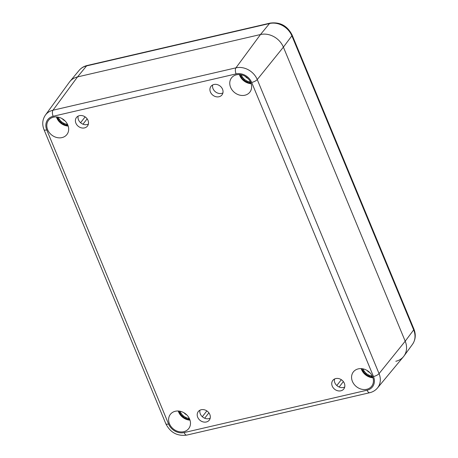 <?xml version="1.0" encoding="UTF-8"?>
<svg xmlns="http://www.w3.org/2000/svg" width="458" height="458" viewBox="0 0 458 458"><rect width="100%" height="100%" fill="white"/><g stroke="black" fill="none" stroke-linecap="round" stroke-linejoin="round"><path stroke-width="0.69" d="M212.655 84.959A6.967 5.834 -142.1 0 0 215.506 91.875A6.967 5.834 -142.1 0 0 222.909 92.934M213.943 84.495A6.967 5.834 37.9 0 1 221.523 87.478A6.967 5.834 37.9 0 1 221.981 94.898A6.967 5.834 37.9 0 1 212.901 95.224A6.967 5.834 37.9 0 1 210.978 86.339A6.967 5.834 37.9 0 1 213.943 84.495M78.129 116.126A6.967 5.834 -142.1 0 0 80.974 123.042A6.967 5.834 -142.1 0 0 88.383 124.095M79.417 115.656A6.967 5.834 37.9 0 1 86.991 118.639A6.967 5.834 37.9 0 1 87.455 126.064A6.967 5.834 37.9 0 1 78.375 126.385A6.967 5.834 37.9 0 1 76.452 117.506A6.967 5.834 37.9 0 1 79.417 115.656M199.94 410.202A6.967 5.834 -142.1 0 0 202.785 417.118A6.967 5.834 -142.1 0 0 210.193 418.171M201.228 409.733A6.967 5.834 37.9 0 1 208.802 412.721A6.967 5.834 37.9 0 1 209.266 420.141A6.967 5.834 37.9 0 1 200.186 420.461A6.967 5.834 37.9 0 1 198.262 411.582A6.967 5.834 37.9 0 1 201.228 409.733M334.466 379.035A6.967 5.834 -142.1 0 0 337.317 385.951A6.967 5.834 -142.1 0 0 344.719 387.01M335.754 378.571A6.967 5.834 37.9 0 1 343.334 381.554A6.967 5.834 37.9 0 1 343.792 388.974A6.967 5.834 37.9 0 1 334.712 389.3A6.967 5.834 37.9 0 1 332.789 380.421A6.967 5.834 37.9 0 1 335.754 378.571M377.444 388.029A17.29 14.467 -142.1 0 0 379.058 373.636A4.649 1.431 157.5 0 1 373.488 376.545A12.641 10.58 37.9 0 1 367.11 390.199A4.649 2.107 -103 0 0 369.72 392.718C372.846 391.979 375.423 390.416 377.444 388.029L403.469 356.679A18.583 15.555 -142.1 0 0 405.204 341.204L283.393 47.128A18.583 15.555 -142.1 0 0 260.482 34.533L77.528 76.915A18.583 15.555 -142.1 0 0 69.376 82.171L45.399 115.113C42.411 119.555 41.953 124.421 44.031 129.706A4.649 1.431 157.5 0 0 46.762 129.935A12.641 10.58 37.9 0 1 53.139 116.28A4.649 2.107 -103 0 1 52.979 110.223A17.29 14.467 -142.1 0 0 45.399 115.113M175.322 411.261A11.616 9.721 37.9 0 1 187.952 416.236A11.616 9.721 37.9 0 1 188.719 428.602A11.616 9.721 37.9 0 1 173.582 429.14A11.616 9.721 37.9 0 1 170.382 414.335A11.616 9.721 37.9 0 1 175.322 411.261M358.276 368.879A11.616 9.721 37.9 0 1 370.906 373.848A11.616 9.721 37.9 0 1 371.673 386.22A11.616 9.721 37.9 0 1 356.542 386.758A11.616 9.721 37.9 0 1 353.336 371.953A11.616 9.721 37.9 0 1 358.276 368.879M236.465 74.797A11.616 9.721 37.9 0 1 249.095 79.772A11.616 9.721 37.9 0 1 249.862 92.144A11.616 9.721 37.9 0 1 234.731 92.682A11.616 9.721 37.9 0 1 231.525 77.877A11.616 9.721 37.9 0 1 236.465 74.797M53.512 117.179A11.616 9.721 37.9 0 1 66.141 122.154A11.616 9.721 37.9 0 1 66.908 134.526A11.616 9.721 37.9 0 1 51.771 135.064A11.616 9.721 37.9 0 1 48.571 120.259A11.616 9.721 37.9 0 1 53.512 117.179M372.72 377.06A10.843 9.074 37.9 0 1 361.957 368.69M189.761 419.442A10.843 9.074 37.9 0 1 179.004 411.072M250.91 82.984A10.843 9.074 37.9 0 1 240.147 74.614M67.95 125.366A10.843 9.074 37.9 0 1 57.193 116.996M56.448 116.933A11.616 9.721 -142.1 0 0 68.196 126.07M239.402 74.551A11.616 9.721 -142.1 0 0 251.15 83.688M361.213 368.627A11.616 9.721 -142.1 0 0 372.961 377.764M178.259 411.009A11.616 9.721 -142.1 0 0 190.007 420.146M413.912 329.073C416.082 334.609 415.606 339.699 412.486 344.336A18.125 15.166 37.9 0 0 413.683 329.886A4.649 1.431 -22.5 0 0 413.912 329.073L292.101 34.997A4.649 1.431 157.5 0 1 291.872 35.804L413.683 329.886L405.204 341.204L379.058 373.636L257.247 79.56A17.29 14.467 -142.1 0 0 235.939 67.841L52.979 110.223L77.528 76.915L86.573 65.906L269.527 23.518A4.649 2.107 77 0 1 270.146 23.112L87.186 65.494A4.649 2.107 77 0 0 86.573 65.906A18.125 15.166 37.9 0 0 79.119 70.395L69.885 81.518A18.583 15.555 37.9 0 1 77.528 76.915L260.482 34.533A18.583 15.555 37.9 0 1 283.393 47.128L405.204 341.204A18.583 15.555 37.9 0 1 403.979 356.026A18.583 15.555 37.9 0 1 395.827 361.282M245.259 76.377A6.572 5.496 -142.1 0 0 247.938 78.461M241.229 74.797A9.755 8.164 37.9 0 1 241.229 74.791L241.229 74.797A9.755 8.164 37.9 0 0 241.555 75.581L241.251 76.005M250.469 81.976A9.755 8.164 37.9 0 1 249.118 81.747A9.755 8.164 37.9 0 1 248.282 81.513A9.755 8.164 37.9 0 1 246.026 80.482A9.755 8.164 37.9 0 1 245.282 79.995A9.755 8.164 37.9 0 1 243.404 78.341A9.755 8.164 37.9 0 1 242.832 77.665A9.755 8.164 37.9 0 1 241.555 75.581M247.789 81.77L248.282 81.513M249.118 81.747L250.16 82.446M244.503 79.858L245.282 79.995M246.026 80.482L246.627 81.238M241.91 77.081L242.832 77.665M243.404 78.341L243.53 79.005M62.299 118.759A6.572 5.496 -142.1 0 0 64.984 120.843M67.515 124.358A9.755 8.164 37.9 0 1 66.158 124.129A9.755 8.164 37.9 0 1 65.328 123.895A9.755 8.164 37.9 0 1 63.072 122.864A9.755 8.164 37.9 0 1 62.328 122.378A9.755 8.164 37.9 0 1 60.445 120.723A9.755 8.164 37.9 0 1 59.878 120.048A9.755 8.164 37.9 0 1 58.601 117.964A9.755 8.164 37.9 0 1 58.275 117.179A9.755 8.164 37.9 0 1 58.269 117.174M64.836 124.152L65.328 123.895M66.158 124.129L67.206 124.828M61.544 122.24L62.328 122.378M63.072 122.864L63.668 123.62M58.956 119.464L59.878 120.048M60.445 120.723L60.576 121.387M58.601 117.964L58.292 118.387M367.07 370.453A6.572 5.496 -142.1 0 0 369.749 372.543M363.034 368.867L363.039 368.873A9.755 8.164 37.9 0 1 363.039 368.867A9.755 8.164 37.9 0 0 363.366 369.658L363.062 370.081M372.28 376.058A9.755 8.164 37.9 0 1 370.928 375.823A9.755 8.164 37.9 0 1 370.093 375.589A9.755 8.164 37.9 0 1 367.837 374.558A9.755 8.164 37.9 0 1 367.093 374.072A9.755 8.164 37.9 0 1 365.215 372.417A9.755 8.164 37.9 0 1 364.642 371.741A9.755 8.164 37.9 0 1 363.366 369.658M369.6 375.846L370.093 375.589M370.928 375.823L371.97 376.522M366.314 373.934L367.093 374.072M367.837 374.558L368.438 375.314M363.721 371.157L364.642 371.741M365.215 372.417L365.341 373.081M184.11 412.835A6.572 5.496 -142.1 0 0 186.795 414.925M180.086 411.255A9.755 8.164 37.9 0 1 180.08 411.25L180.086 411.255A9.755 8.164 37.9 0 0 180.412 412.04L180.103 412.463M189.326 418.44A9.755 8.164 37.9 0 1 187.969 418.206A9.755 8.164 37.9 0 1 187.139 417.971A9.755 8.164 37.9 0 1 184.883 416.94A9.755 8.164 37.9 0 1 184.139 416.454A9.755 8.164 37.9 0 1 182.255 414.799A9.755 8.164 37.9 0 1 181.689 414.124A9.755 8.164 37.9 0 1 180.412 412.04M186.646 418.228L187.139 417.971M187.969 418.206L189.017 418.904M183.355 416.316L184.139 416.454M184.883 416.94L185.479 417.696M180.767 413.54L181.689 414.124M182.255 414.799L182.387 415.463M367.11 390.199L184.15 432.581A4.649 2.107 77 0 0 186.761 435.1L369.72 392.718M184.15 432.581A12.641 10.58 37.9 0 1 168.573 424.011A4.649 1.431 157.5 0 1 165.842 423.782C170.342 432.575 177.32 436.348 186.761 435.1M53.139 116.28L236.093 73.898A4.649 2.107 77 0 1 235.939 67.841L260.482 34.533L269.527 23.518A18.125 15.166 37.9 0 1 291.872 35.804L283.393 47.128L257.247 79.56A4.649 1.431 157.5 0 1 251.677 82.469L373.488 376.545M168.573 424.011L46.762 129.935M236.093 73.898A12.641 10.58 37.9 0 1 251.677 82.469M341.33 379.705L336.802 385.522M334.947 378.823L334.374 379.556M343.363 381.594L339.138 387.027M206.85 410.9L202.321 416.723M208.882 412.824L204.686 418.223M87.146 118.84L82.984 124.192M85.125 116.882L80.585 122.715M165.842 423.782L44.031 129.706M270.146 23.112C280.05 21.807 287.372 25.768 292.101 34.997M79.119 70.395C81.232 67.898 83.917 66.267 87.186 65.494M412.486 344.336L403.979 356.026"/></g></svg>
